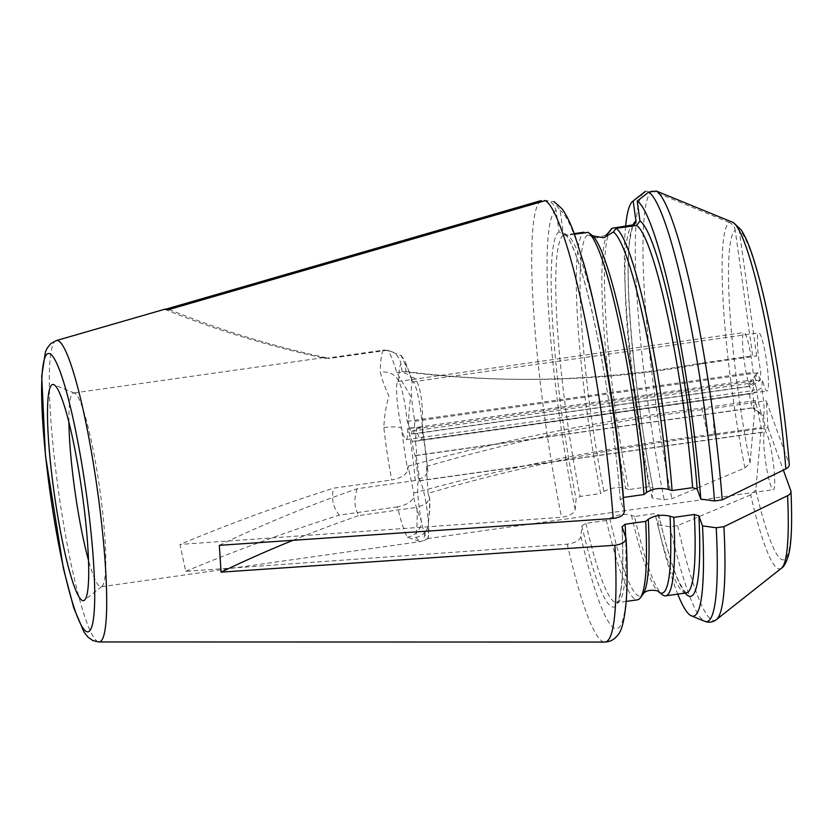 <?xml version="1.0" encoding="UTF-8"?>
<svg xmlns="http://www.w3.org/2000/svg" width="833" height="833" viewBox="0 0 833 833"><rect width="100%" height="100%" fill="white"/><g stroke="black" fill="none" stroke-linecap="round" stroke-linejoin="round"><path stroke-width="0.62" stroke-dasharray="4.17 3.12" d="M789.278 464.679L789.122 463.981A166.829 21.2 -98.1 0 0 739.246 230.283L734.893 223.4M592.794 235.885L588.004 232.324M574.478 234.24L567.471 235.229L564.951 234.646L563.087 231.886L560.088 210.312L553.841 201.742L545.355 200.628M623.438 497.447L620.304 499.946L624.396 511.639M620.241 499.665L620.304 499.946A189.841 24.126 -98.1 0 0 563.087 231.886M219.35 545.334A978.536 502.799 176.3 0 1 357.149 488.732L415.25 480.516L424.507 477.049L427.985 471.52L427.766 470.426A82.196 10.444 -98.1 0 0 422.383 428.828A15.66 2.551 170.7 0 0 422.466 428.485A15.66 2.551 170.7 0 0 408.597 428.183C408.514 416.76 409.253 406.181 410.804 396.456L396.716 372.528A97.857 12.433 -98.1 0 0 387.449 350.235L401.089 355.587L405.005 363.802L406.077 371.518L402.047 371.424L400.975 363.709A82.196 10.444 -98.1 0 0 398.622 381.774A29.353 3.728 -98.1 0 0 397.976 381.483A29.353 3.728 -98.1 0 0 396.945 397.987A29.353 3.728 -98.1 0 0 401.589 428.36A29.353 3.728 -98.1 0 0 406.202 439.616A29.353 3.728 -98.1 0 0 407.556 428.693L412.158 441.396A12.724 1.614 -98.1 0 0 415.167 455.505L418.676 480.787A29.353 3.728 -98.1 0 0 421.238 520.396A29.353 3.728 -98.1 0 0 427.339 538.628A29.353 3.728 -98.1 0 0 427.568 538.535A29.353 3.728 -98.1 0 0 428.391 522.478A29.353 3.728 -98.1 0 0 428.245 520.563A29.353 3.728 -98.1 0 0 419.79 480.818L416.281 455.536A12.724 1.614 -98.1 0 0 415.344 441.261L416.438 428.735A29.353 3.728 -98.1 0 0 421.04 439.959A29.353 3.728 -98.1 0 0 422.383 428.828A29.353 3.728 -98.1 0 0 422.3 426.965A29.353 3.728 -98.1 0 0 413.699 382.389A29.353 3.728 -98.1 0 0 412.814 381.826A29.353 3.728 -98.1 0 0 412.408 382.087A29.353 3.728 -98.1 0 0 414.855 421.311L413.762 433.941A12.724 1.614 -98.1 0 0 412.293 431.067A12.724 1.614 -98.1 0 0 411.689 434.024L407.087 421.321A29.353 3.728 -98.1 0 0 398.622 381.774A15.66 11.985 0.7 0 0 380.296 372.153C381.972 379.348 384.877 387.324 389.011 396.071C386.012 405.817 384.284 416.333 383.836 427.621A97.857 12.433 -98.1 0 0 391.697 479.975C400.975 478.09 406.327 474.748 407.754 469.968L408.097 466.126L413.834 493.032L413.501 496.864C412.064 501.653 406.712 504.985 397.445 506.87A97.857 12.433 -98.1 0 0 407.222 537.191L420.217 541.627L415.563 537.379A97.857 12.433 -98.1 0 0 416.969 507.318L426.048 503.986L429.703 498.613L428.068 493.355A978.536 502.799 176.3 0 1 714.339 435.19L767.964 427.6L766.245 400.798L789.122 463.981M767.964 427.6L783.353 470.114M408.097 466.126A978.536 467.594 -12 0 1 701.886 408.139L755.51 400.548L761.247 427.454L755.823 489.991A166.829 21.2 -98.1 0 0 790.84 490.793M755.51 400.548L750.075 463.086L744.91 467.959L671.908 498.717L664.224 499.81L652.124 497.957L652.968 487.805C635.183 400.652 624.188 284.074 629.571 242.288C631.383 230.71 632.757 225.077 633.694 225.379L634.277 224.712M406.077 371.518A978.536 970.393 91.3 0 0 507.203 379.182A978.536 970.393 91.3 0 0 703.062 363.594L756.687 356.003L752.657 355.91L735.216 230.189A166.829 21.2 -98.1 0 0 750.075 463.086M756.687 356.003L739.246 230.283M753.532 379.744A29.353 3.728 81.9 0 1 752.178 390.667A29.353 3.728 81.9 0 1 744.369 362.126A29.353 3.728 81.9 0 1 743.952 332.534A29.353 3.728 81.9 0 1 753.063 372.372L756.02 380.535L749.013 386.304A12.724 1.614 81.9 0 1 749.429 383.482A12.724 1.614 81.9 0 1 749.627 383.347A12.724 1.614 81.9 0 1 751.085 386.21L760.123 380.483L760.831 372.361A29.353 3.728 81.9 0 1 758.79 332.877A29.353 3.728 81.9 0 1 766.589 361.418A29.353 3.728 81.9 0 1 767.016 391.01A29.353 3.728 81.9 0 1 762.414 379.786L761.706 387.834L752.668 393.54A12.724 1.614 81.9 0 1 753.605 407.806L763.507 415.625L765.756 431.869A29.353 3.728 81.9 0 1 773.222 462.534A29.353 3.728 81.9 0 1 773.305 489.679A29.353 3.728 81.9 0 1 765.766 462.971A29.353 3.728 81.9 0 1 764.652 431.848L762.393 415.594L752.491 407.785A12.724 1.614 81.9 0 1 749.481 393.676L756.489 387.907L753.532 379.744L407.556 428.693M756.489 387.907A21.523 2.738 -98.1 0 0 762.393 415.594M763.507 415.625A21.523 2.738 -98.1 0 0 761.706 387.834M760.123 380.483A21.523 2.738 -98.1 0 0 756.718 373.632A21.523 2.738 -98.1 0 0 756.02 380.535M781.364 568.273A175.305 22.272 81.9 0 1 750.648 494.864L755.823 489.991M750.648 494.864L677.656 525.623L669.961 526.706L657.872 524.863A209.874 26.666 -98.1 0 0 677.75 594.137M657.872 524.863L658.705 514.679M685.174 593.086A189.841 24.126 81.9 0 1 658.726 514.961L655.05 513.576L634.517 516.481A185.926 23.626 -98.1 0 0 662.402 594.762M634.517 516.481L631.466 515.325C624.469 513.461 617.222 514.492 609.725 518.397L606.403 520.458A185.926 23.626 -98.1 0 0 637.495 599.833M606.403 520.458L585.859 523.363L581.851 525.842L580.913 536.567C579.497 540.534 574.947 543.064 567.283 544.168L185.728 571.334L179.98 544.438A978.536 467.594 -12 0 1 333.606 488.19L391.697 479.975M166.277 309.053L165.257 309.095M605.872 235.218L596.678 237.946L587.609 235.01L583.975 232.23A185.926 23.626 -98.1 0 0 600.655 493.553L580.122 496.458L576.103 498.936L575.176 509.671C573.75 513.628 569.21 516.168 561.536 517.272L179.98 544.438M574.249 233.615L563.441 235.135L559.058 231.793L556.059 210.218C553.872 202.763 548.957 199.535 541.325 200.534A223.182 28.364 -98.1 0 0 561.536 517.272M744.91 467.959A175.305 22.272 81.9 0 1 729.239 222.442C732.561 223.973 734.55 226.555 735.216 230.189M729.239 222.442L652.26 190.934L645.502 191.392M625.625 226.347A209.874 26.666 -98.1 0 0 652.124 497.957M610.735 229.616A185.926 23.626 -98.1 0 0 628.769 489.575L625.729 488.419C618.732 486.566 611.484 487.586 603.977 491.501L600.655 493.553M632.913 225.295A189.841 24.126 81.9 0 0 652.989 488.065L649.313 486.67L628.769 489.575M407.087 421.321L753.063 372.372M164.986 309.428A978.536 970.393 91.3 0 0 325.318 358.357L383.419 350.141C392.76 349.985 398.611 354.504 400.975 363.709M407.222 537.191A15.66 14.546 153.2 0 0 421.238 520.396A82.196 10.444 -98.1 0 1 413.501 496.864M357.149 488.732C353.681 499.071 354.244 508.005 358.867 515.544L416.969 507.318M387.449 350.235L329.347 358.45C323.454 357.451 322.111 357.43 325.318 358.357L323.704 357.69M68.92 422.154A97.857 12.433 81.9 0 1 73.616 393.009A97.857 12.433 81.9 0 1 74.564 393.145A97.857 12.433 81.9 0 1 76.074 394.28A97.857 12.433 81.9 0 1 100.356 493.365A97.857 12.433 81.9 0 1 101.907 586.39A97.857 12.433 81.9 0 1 101.032 586.786A97.857 12.433 81.9 0 1 100.772 586.796A97.857 12.433 81.9 0 1 88.433 560.078M397.445 506.87L339.343 515.096C333.033 507.526 331.118 498.561 333.606 488.19M428.068 493.355L426.361 466.542L427.766 470.426M418.676 480.787L764.652 431.848M419.79 480.818L765.756 431.869M416.438 428.735L762.414 379.786M414.855 421.311L760.831 372.361M415.563 537.379A15.66 14.755 13.2 0 0 428.11 526.3L428.11 526.3A15.66 14.755 13.2 0 0 428.245 520.563A82.196 10.444 -98.1 0 0 429.474 497.228M396.716 372.528A15.66 11.568 -16.1 0 1 412.075 379.91A15.66 11.568 -16.1 0 1 412.408 382.087A82.196 10.444 -98.1 0 0 405.005 363.802M383.836 427.621A15.66 3.197 173.5 0 1 401.589 428.36A82.196 10.444 -98.1 0 0 407.754 469.968M412.158 441.396L749.481 393.676M415.167 455.505L752.491 407.785M413.762 433.941L751.085 386.21M411.689 434.024L749.013 386.304M415.344 441.261L752.668 393.54M416.281 455.536L753.605 407.806M703.062 363.594L699.033 363.5L752.657 355.91M169.016 309.522A978.536 970.393 91.3 0 0 329.347 358.45M402.047 371.424A978.536 970.393 91.3 0 0 503.174 379.088A978.536 970.393 91.3 0 0 699.033 363.5M701.886 408.139L707.623 435.034L761.247 427.454M185.728 571.334A978.536 467.594 -12 0 1 339.343 515.096M413.834 493.032A978.536 467.594 -12 0 1 707.623 435.034M714.339 435.19L712.621 408.378L766.245 400.798M292.987 540.315A978.536 502.799 176.3 0 1 358.867 515.544M426.361 466.542A978.536 502.799 176.3 0 1 712.621 408.378M592.201 235.489A182.677 23.209 -98.1 0 0 591.638 235.093M596.824 317.737A185.926 23.626 -98.1 0 0 567.471 235.229M624.229 510.785A211.551 26.885 -98.1 0 0 560.088 210.312M677.656 525.623A217.163 27.593 -98.1 0 0 716.401 619.627M669.961 526.706A217.163 27.593 -98.1 0 0 704.676 621.283M686.153 592.95A185.926 23.626 81.9 0 1 655.05 513.576M631.466 515.325A182.677 23.209 -98.1 0 0 658.82 592.024M609.725 518.397A182.677 23.209 -98.1 0 0 642.961 594.262M585.859 523.363A185.926 23.626 -98.1 0 0 616.951 602.738A185.926 23.626 -98.1 0 0 625.645 536.806M581.851 525.842A189.841 24.126 -98.1 0 0 622.012 526.758M580.913 536.567A211.551 26.885 -98.1 0 0 625.937 537.597M567.283 544.168A223.182 28.364 -98.1 0 0 604.685 642.066M56.373 340.562A152.22 19.346 -98.1 0 0 58.851 493.698A152.22 19.346 -98.1 0 0 98.95 641.951M556.059 210.218A211.551 26.885 -98.1 0 0 575.176 509.671M559.058 231.793A189.841 24.126 -98.1 0 0 576.103 498.936M652.26 190.934A217.163 27.593 -98.1 0 0 671.908 498.717M644.003 192.413A217.163 27.593 -98.1 0 0 664.224 499.81M563.441 235.135A185.926 23.626 -98.1 0 0 580.122 496.458M587.609 235.01A182.677 23.209 -98.1 0 0 603.977 491.501M608.059 233.24A182.677 23.209 -98.1 0 0 625.729 488.419M649.313 486.67A185.926 23.626 81.9 0 1 632.632 225.347M383.419 350.141A97.857 12.433 -98.1 0 0 380.296 372.153M415.25 480.516A97.857 12.433 -98.1 0 0 408.597 428.183M564.909 234.698C564.17 236.041 568.398 228.409 583.579 278.514C598.937 331.18 614.764 426.59 620.241 499.675M658.705 514.659C665.223 542.991 671.45 564.233 677.406 578.383L683.154 589.556L686.382 592.95M626.197 601.426L616.732 602.811L618.867 598.719L620.554 591.607C622.876 577.967 623.344 556.236 621.949 526.425M749.429 383.482L756.718 373.632M605.924 235.291L607.267 234.167M406.202 439.616L752.178 390.667M397.976 381.483L743.952 332.534M323.704 357.628L73.616 393.009M427.558 538.524L426.715 539.138C425.517 538.993 419.77 546.531 428.11 526.3C429.63 540.981 426.746 538.264 424.768 540.242L420.217 541.627L101.032 586.786M422.3 426.965L428.016 471.52M427.339 538.628L773.305 489.679M421.04 439.959L767.016 391.01M412.814 381.826L758.79 332.877M74.564 393.145L53.874 384.69M101.907 586.39L84.372 600.249M428.401 522.478L429.797 509.577L429.734 498.603M401.235 355.452L405.119 361.262L412.075 379.91L413.699 382.389C403.693 377.401 424.153 362.355 422.466 428.485M412.293 431.067L749.627 383.347M507.203 379.182L503.174 379.088"/><path stroke-width="1.25" d="M722.211 499.873A217.163 27.593 -98.1 0 0 656.3 191.017L733.269 222.536A175.305 22.272 81.9 0 1 785.852 468.896L722.211 499.873L714.527 500.956L700.803 499.071A209.874 26.666 -98.1 0 0 637.203 201.107L639.963 221.005L636.662 225.441L616.128 228.346L613.39 232.022L603.8 237.759L592.794 235.885L588.619 232.751A185.926 23.626 -98.1 0 0 588.004 232.324L574.478 234.24M656.3 191.017L648.605 192.111L637.203 201.107M700.803 499.071L697.179 489.075L692.629 487.659L672.096 490.564A185.926 23.626 -98.1 0 0 616.128 228.346M785.852 468.896C788.57 467.469 789.653 465.834 789.122 463.981M733.269 222.536L741.183 229.929C746.982 239.061 751.835 250.65 760.248 282.335C772.774 330.503 784.686 405.411 789.278 464.658M672.096 490.564L668.316 489.398C660.017 487.503 652.77 488.534 646.575 492.47L643.971 494.542A185.926 23.626 -98.1 0 0 588.619 232.751M643.971 494.542L623.438 497.447A185.926 23.626 -98.1 0 0 596.824 317.737M624.229 510.785C624.531 514.794 620.845 517.345 613.192 518.449L219.35 545.334L221.057 572.146A978.536 502.799 176.3 0 1 292.987 540.315M783.353 470.114L790.84 490.793C791.371 492.647 790.278 494.281 787.56 495.708L723.929 526.675L716.234 527.768L702.511 525.883L698.897 515.877L694.337 514.471L673.803 517.376L670.034 516.21C661.725 514.315 654.478 515.335 648.282 519.282L645.69 521.354L625.146 524.259L622.012 526.758L626.104 538.535C627.405 563.951 627.436 584.87 626.208 601.28C624.542 619.991 621.689 631.32 617.628 635.256C614.358 639.609 610.048 641.879 604.685 642.066A223.182 28.364 -98.1 0 0 615.108 549.426A223.182 28.364 -98.1 0 0 614.9 545.261L221.057 572.146M790.986 491.574L790.84 490.793M677.75 594.137A209.874 26.666 -98.1 0 0 691.317 615.826A209.874 26.666 -98.1 0 0 702.511 525.883M648.282 519.282A182.677 23.209 -98.1 0 1 642.961 594.262C646.762 587.661 660.965 591.045 658.82 592.024L662.402 594.762A185.926 23.626 -98.1 0 0 665.609 595.855A185.926 23.626 -98.1 0 0 673.803 517.376M626.197 601.426L637.495 599.833A185.926 23.626 -98.1 0 0 640.275 597.896A185.926 23.626 -98.1 0 0 645.69 521.354M625.937 537.597C626.239 541.596 622.563 544.157 614.9 545.261M164.986 309.428L169.016 309.522L545.355 200.628A223.182 28.364 -98.1 0 1 613.192 518.449M166.277 309.053L541.325 200.534M645.502 191.392L633.174 201.013A209.874 26.666 -98.1 0 0 632.674 201.357A209.874 26.666 -98.1 0 0 625.625 226.347M633.174 201.013L635.933 220.912L634.236 224.681L612.088 228.252A185.926 23.626 -98.1 0 0 610.735 229.616L608.059 233.24A182.677 23.209 -98.1 0 1 609.36 231.928L605.872 235.218M583.975 232.23L574.249 233.615M612.088 228.252L609.36 231.928M83.102 600.708A109.154 13.869 81.9 0 1 53.666 489.419A109.154 13.869 81.9 0 1 53.874 384.69A109.154 13.869 81.9 0 1 81.842 490.668A109.154 13.869 81.9 0 1 84.372 600.249A109.154 13.869 81.9 0 1 83.102 600.708M88.433 560.078A97.857 12.433 81.9 0 1 68.92 422.154M714.527 500.956A217.163 27.593 -98.1 0 0 648.605 192.111M639.963 221.005A189.841 24.126 81.9 0 1 697.179 489.075M636.662 225.441A185.926 23.626 81.9 0 1 692.629 487.659M668.316 489.398A182.677 23.209 -98.1 0 0 613.39 232.022M646.575 492.47A182.677 23.209 -98.1 0 0 592.201 235.489M787.56 495.708A175.305 22.272 81.9 0 1 781.364 568.273L716.401 619.627A217.163 27.593 -98.1 0 0 723.929 526.675M716.401 619.627C712.798 622.334 708.893 622.897 704.676 621.283A217.163 27.593 -98.1 0 0 716.234 527.768M698.897 515.877A189.841 24.126 81.9 0 1 685.174 593.086M694.337 514.471A185.926 23.626 81.9 0 1 686.153 592.95L665.609 595.855M658.82 592.024A182.677 23.209 -98.1 0 0 670.034 516.21M625.645 536.806A185.926 23.626 -98.1 0 0 625.146 524.259M98.95 641.951A152.22 19.346 -98.1 0 0 99.012 641.951A152.22 19.346 -98.1 0 0 106.114 578.768A152.22 19.346 -98.1 0 0 85.841 422.393A152.22 19.346 -98.1 0 0 57.113 340.468A152.22 19.346 -98.1 0 0 56.373 340.562L165.257 309.095M644.575 192.017A217.163 27.593 -98.1 0 0 644.003 192.413L645.492 191.392M632.913 225.295A189.841 24.126 81.9 0 1 635.933 220.912M87.423 631.841A140.59 17.868 81.9 0 1 42.775 422.643A140.59 17.868 81.9 0 1 74.116 423.362A140.59 17.868 81.9 0 1 87.423 631.841M624.406 511.639C618.45 430.953 601.384 326.14 584.162 264.904L574.343 233.865C570.355 222.921 566.242 214.57 562.015 208.791L553.955 201.513M790.996 491.605C792.308 522.885 791.496 544.001 788.58 554.934C786.248 562.671 783.853 567.117 781.364 568.273M691.317 615.826L704.676 621.283M642.961 594.262L640.275 597.896M56.373 340.562L50.948 343.508L47.252 347.996L45.471 351.797L41.702 376.235L45.471 455.651L63.433 568.616L73.721 607.819L84.081 632.247L88.183 637.328L92.89 640.577L98.69 641.951L604.685 642.066M632.674 201.357L644.003 192.413M607.267 234.167L608.059 233.24"/></g></svg>
